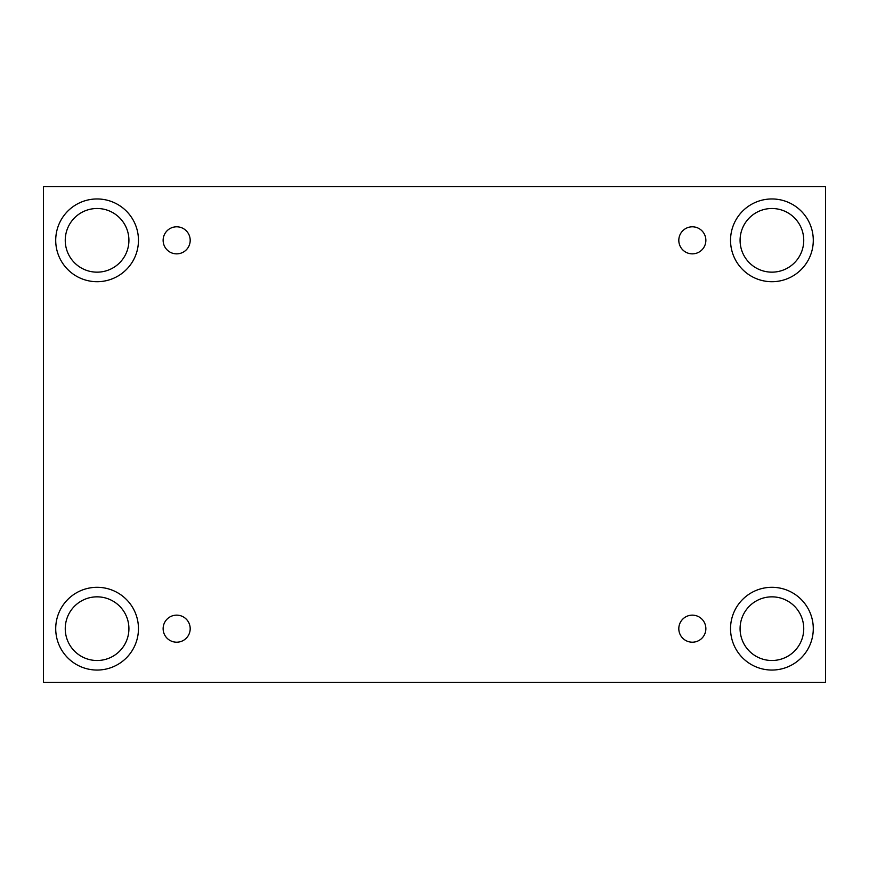 <?xml version="1.0" encoding="UTF-8"?>
<svg xmlns="http://www.w3.org/2000/svg" width="869" height="869" viewBox="0 0 869 869"><rect width="100%" height="100%" fill="white"/><g stroke="black" fill="none" stroke-linecap="round" stroke-linejoin="round"><path stroke-width="1.3" d="M825.55 186.694L43.45 186.694L43.45 682.306L825.55 682.306L825.55 186.694M176.668 642.202A13.524 13.524 0 0 1 164.947 621.911A13.524 13.524 0 0 1 188.377 621.911A13.524 13.524 0 0 1 176.668 642.202M692.332 642.202A13.524 13.524 0 0 1 680.623 621.911A13.524 13.524 0 0 1 704.053 621.911A13.524 13.524 0 0 1 692.332 642.202M692.332 253.857A13.524 13.524 0 0 1 680.623 233.565A13.524 13.524 0 0 1 704.053 233.565A13.524 13.524 0 0 1 692.332 253.857M176.668 253.857A13.524 13.524 0 0 1 164.947 233.565A13.524 13.524 0 0 1 188.377 233.565A13.524 13.524 0 0 1 176.668 253.857M771.911 670.053A41.386 41.386 0 0 1 736.076 607.985A41.386 41.386 0 0 1 807.746 607.985A41.386 41.386 0 0 1 771.911 670.053M97.089 670.053A41.386 41.386 0 0 1 61.254 607.985A41.386 41.386 0 0 1 132.924 607.985A41.386 41.386 0 0 1 97.089 670.053M97.089 281.708A41.386 41.386 0 0 1 61.254 219.64A41.386 41.386 0 0 1 132.924 219.64A41.386 41.386 0 0 1 97.089 281.708M771.911 281.708A41.386 41.386 0 0 1 736.076 219.64A41.386 41.386 0 0 1 807.746 219.64A41.386 41.386 0 0 1 771.911 281.708M740.084 240.333A31.827 31.827 0 0 1 787.825 212.764A31.827 31.827 0 0 1 787.825 267.891A31.827 31.827 0 0 1 740.084 240.333M65.251 240.333A31.827 31.827 0 0 1 113.003 212.764A31.827 31.827 0 0 1 113.003 267.891A31.827 31.827 0 0 1 65.251 240.333M65.251 628.667A31.827 31.827 0 0 1 113.003 601.109A31.827 31.827 0 0 1 113.003 656.236A31.827 31.827 0 0 1 65.251 628.667M740.084 628.667A31.827 31.827 0 0 1 787.825 601.109A31.827 31.827 0 0 1 787.825 656.236A31.827 31.827 0 0 1 740.084 628.667"/></g></svg>
